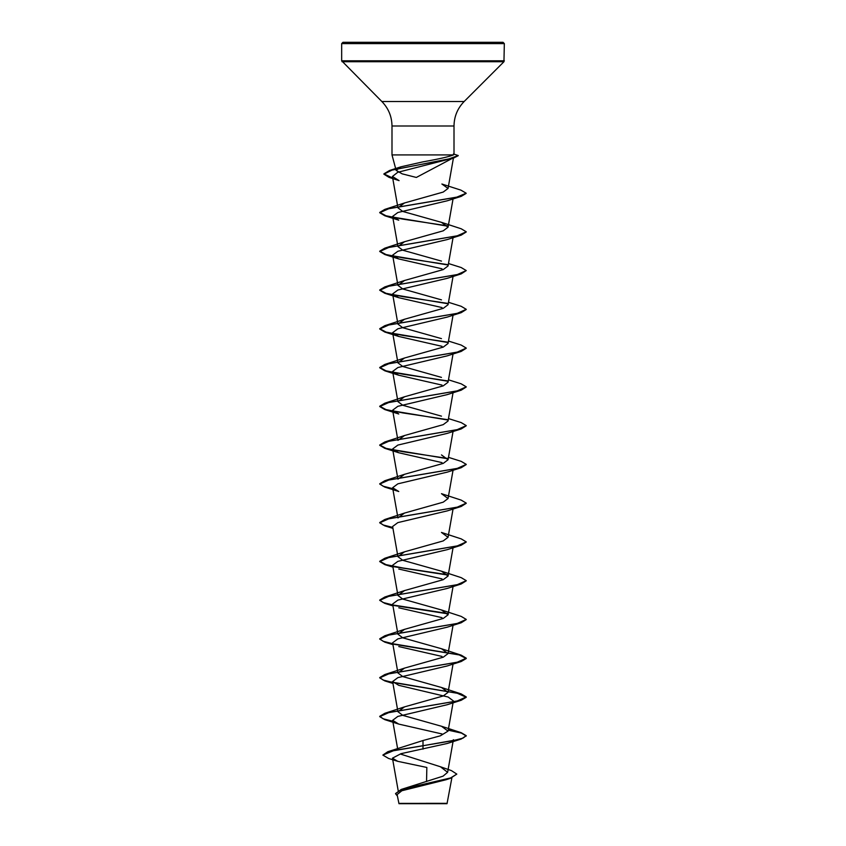 <?xml version="1.0" encoding="UTF-8"?>
<svg xmlns="http://www.w3.org/2000/svg" width="846" height="846" viewBox="0 0 846 846"><rect width="100%" height="100%" fill="white"/><g stroke="black" fill="none" stroke-linecap="round" stroke-linejoin="round"><path stroke-width="1.27" d="M397.112 794.574L398.974 803.7L447.026 803.7L451.88 777.823M421.181 803.414C390.926 803.404 392.787 803.383 423 803.372C452.462 803.351 455.571 803.34 426.056 803.319M423 42.3L503.032 42.3L504.332 43.601L341.668 43.601L342.968 42.3L423 42.3M452.155 158.456L416.338 177.449L402.178 173.853L396.15 170.384L401.067 166.778L423 161.85C438.767 159.059 448.919 156.753 453.467 154.913L391.994 154.913L391.994 125.991L454.006 125.991C454.154 116.494 457.527 108.33 464.147 101.52L503.952 61.716L504.332 43.601M454.006 125.991L454.006 154.363L453.467 154.913M461.197 739.044L466.262 735.703L462.963 738.124L453.583 740.546L387.806 751.713L423 740.525L423 745.717L461.197 739.044L447.238 743.475L401.036 753.67L392.459 758.164L397.747 761.326L426.849 767.459L426.543 781.567M440.375 766.74L451.468 770.632L456.808 774.101L450.59 777.939L401.226 789.434L443.05 776.163L447.629 772.324L440.375 766.74L400.761 754.146M423 740.525L440.332 735.819L448.063 731.103L441.485 726.259L402.77 715.356L397.958 711.719L404.536 706.865L443.23 695.972L448.063 692.345L441.485 687.491L402.781 676.589L397.958 672.961L404.536 668.107L443.241 657.205L448.052 653.577L441.485 648.734L402.77 637.831L397.937 634.193L404.525 629.35L443.23 618.447L448.042 614.82L441.464 609.966L402.77 599.074L397.937 595.436L404.515 590.582L443.219 579.69L448.052 576.052L441.475 571.198L402.77 560.306L397.948 556.668L404.515 551.825L443.219 540.922L448.052 537.295L441.464 532.441L461.197 538.881L466.262 541.895L457.104 545.987L384.814 558.254L379.738 561.279L385.998 564.631L402.971 567.994L447.703 574.72M392.84 489.009L384.803 487.085L379.738 484.071L388.896 479.989L461.186 467.711L447.238 472.131L397.853 483.838L392.618 487.74L397.937 517.911L404.536 513.057L443.23 502.164L448.063 498.527L441.475 493.683L461.186 500.113L466.262 503.127L457.104 507.219L384.814 519.497L379.738 522.511L383.132 524.975L392.777 527.428M447.915 458.786L384.803 448.327L379.738 445.313L388.896 441.221L461.186 428.954L447.217 433.385L397.863 445.081L392.618 448.983L397.937 479.153L404.525 474.299L443.23 463.397L448.052 459.769L441.475 454.915M447.915 420.028L384.803 409.57L379.738 406.545L388.906 402.463L461.186 390.186L447.227 394.617L397.842 406.313L392.618 410.215L397.937 440.385L404.525 435.531L443.23 424.639L448.042 421.001L453.054 392.713M441.475 416.158L402.759 405.255L397.937 401.628L404.515 396.774L443.219 385.871L448.042 382.244L453.054 353.945M441.464 377.39L402.77 366.498L397.948 362.86L404.525 358.006L443.219 347.114L448.052 343.476L453.054 315.188M441.475 338.633L402.77 327.73L397.937 324.103L404.525 319.249L443.241 308.346L448.063 304.719L453.054 276.42M441.485 299.875L402.781 288.972L397.958 285.335L404.547 280.481L443.241 269.588L448.052 265.961L453.054 237.663M441.485 261.107L402.77 250.215L397.937 246.577L404.525 241.723L443.23 230.831L448.052 227.193L441.464 222.35L402.77 211.447L397.937 207.809L404.515 202.966L443.219 192.063L448.063 188.447L441.887 184.016L460.901 190.128L466.178 193.216L456.48 197.266L384.814 209.396L379.738 212.42L385.998 215.772L402.971 219.135L447.703 225.861M453.816 157.938L397.683 172.33L392.438 176.476L399.079 180.632L389.054 177.364L383.904 174.181L391.962 170.12L453.816 157.938L458.194 155.717M461.197 196.378L447.227 200.798L397.853 212.505L392.618 216.407L398.762 220.182L384.814 215.762L379.738 212.737L388.906 208.645L461.197 196.378L466.167 193.385M447.915 264.978L384.814 254.519L379.738 251.495L388.917 247.413L461.197 235.135L447.227 239.566L397.874 251.262L392.618 255.164L398.762 258.939L442.024 268.806M447.915 303.735L384.814 293.276L379.738 290.263L388.917 286.17L461.197 273.893L447.227 278.323L397.874 290.019L392.618 293.932L398.762 297.707L442.035 307.574M447.904 342.503L384.814 332.044L379.738 329.02L388.917 324.927L461.197 312.66L447.217 317.091L397.853 328.787L392.618 332.69L398.773 336.465L442.024 346.331M447.904 381.26L384.814 370.802L379.738 367.788L388.917 363.695L461.186 351.428L447.238 355.849L397.874 367.545L392.618 371.457L398.773 375.233L442.024 385.099M392.618 410.215L398.773 413.99L384.803 409.57M392.618 448.983L398.773 452.758L442.035 462.625M392.618 487.74L398.773 491.515L384.803 487.085M447.206 510.899L397.853 522.606L392.618 526.498L397.937 556.679M392.84 566.534L384.814 564.62L379.738 561.596L388.896 557.503L461.186 545.236L447.238 549.657L397.863 561.363L392.618 565.265L397.937 595.436M398.762 569.041L442.024 578.907M392.84 605.292L384.814 603.378L379.738 600.364L388.906 596.271L461.186 583.994L447.217 588.435L397.853 600.121L392.629 604.023M398.762 607.798L442.014 617.665M392.84 644.049L384.814 642.146L379.738 639.121L388.906 635.029L461.197 622.762L447.227 627.182L397.853 638.889L392.618 642.791L397.937 672.961M398.762 646.566L442.024 656.433M392.84 721.575L384.814 719.66L379.738 716.647L388.917 712.554L461.197 700.277L466.262 697.263L457.104 693.181L384.814 680.903L379.738 677.879L388.917 673.797L461.197 661.519L447.227 665.95L397.863 677.646L392.629 681.548L398.773 685.334L448.147 697.03L453.382 700.932L448.063 731.103M461.197 700.277L447.217 704.718L397.842 716.414L392.639 720.316L398.762 724.091L442.014 733.958M456.808 774.101L450.389 778.32L445.979 779.758L401.861 790.735L397.123 794.574M387.806 751.713L382.857 755.097L388.568 758.45L397.747 761.326M401.226 789.434L395.537 793.559M423 749.165L423 745.717L394.247 750.413L382.857 755.097M450.389 778.32L400.919 789.868L395.526 793.717L397.366 796.001M461.905 42.3L463.333 42.3L461.905 42.3M435.013 42.3L432.845 42.3M466.262 735.703L461.186 732.689L448.285 729.865M392.777 721.247L383.132 718.783L379.738 716.319L384.814 713.305L457.083 701.038L466.262 696.945L461.186 693.921L393.221 682.563M392.777 682.479L383.132 680.025L379.738 677.561L384.814 674.548L457.094 662.27L466.262 658.177L461.197 655.164L393.21 643.806M392.777 643.721L383.132 641.257L379.738 638.804L384.814 635.78L457.094 623.513L466.262 619.42L461.197 616.406L441.464 609.955M447.703 613.477L393.21 605.038M392.777 604.953L383.132 602.5L379.738 600.036L384.814 597.022L457.104 584.745L466.262 580.652L461.197 577.638L441.475 571.198M392.777 488.671L383.132 486.207L379.738 483.753L384.814 480.729L457.094 468.462L466.262 464.369L461.186 461.356L448.486 457.348M447.703 458.426L402.971 451.711L386.009 448.348L379.738 444.985L384.803 441.972L457.094 429.694L466.262 425.612L461.186 422.588L448.486 418.58M447.703 419.669L402.96 412.943L385.998 409.591L379.738 406.228L384.803 403.214L457.083 390.937L466.262 386.844L461.186 383.83L448.486 379.822M447.693 380.901L402.95 374.186L385.988 370.823L379.738 367.46L384.803 364.446L457.083 352.179L466.262 348.087L461.186 345.062L448.486 341.054M447.693 342.144L402.95 335.418L385.988 332.055L379.738 328.703L384.803 325.689L457.083 313.411L466.262 309.319L461.186 306.305L448.486 302.297M447.693 303.376L402.95 296.66L385.988 293.298L379.738 289.935L384.814 286.921L457.083 274.654L466.262 270.561L461.186 267.537L448.486 263.529M447.703 264.618L402.96 257.893L385.998 254.54L379.738 251.177L384.814 248.164L457.083 235.886L466.262 231.793L461.197 228.78L441.475 222.339M392.692 178.041L383.904 173.864L389.572 170.48L447.82 159.281L458.257 155.548L453.414 153.951M466.262 736.031L461.493 733.101L448.221 730.183M461.197 661.519L466.262 658.505L459.219 654.931L393.686 644.218M461.197 622.762L466.241 619.579M447.904 613.836L393.686 605.461M461.186 583.994L466.241 580.811M447.904 575.068L393.686 566.693M461.186 545.236L466.241 542.053M392.84 527.767L384.803 525.852L379.738 522.839L388.896 518.746L461.186 506.468L466.241 503.296M461.186 467.711L466.241 464.528M461.186 428.954L466.241 425.771M461.186 390.186L466.241 387.003M461.186 351.428L466.241 348.245M461.197 312.66L466.241 309.488M461.197 273.893L466.262 270.561M461.197 235.135L466.241 231.963M447.915 226.21L384.814 215.762M392.745 178.379L389.054 177.364M391.994 125.991C391.846 116.494 388.473 108.33 381.853 101.52L341.668 60.796L504.332 60.796M342.048 61.716L503.952 61.716M381.853 101.52L464.147 101.52M396.14 170.384L391.994 154.913M398.191 790.703L392.459 758.164M447.629 772.324L453.382 739.69M397.599 748.53L392.618 720.316M397.937 711.729L392.618 681.548M448.063 692.345L453.054 664.047M448.063 653.577L453.054 625.289M397.937 634.193L392.618 604.033M448.063 614.82L453.054 586.521M448.063 576.052L453.054 547.764M448.063 537.295L453.054 508.996M448.063 498.527L453.054 470.239M448.063 459.769L453.054 431.471M397.937 401.628L392.618 371.457M397.937 362.86L392.618 332.69M397.937 324.103L392.618 293.932M397.937 285.345L392.618 255.164M397.937 246.577L392.618 216.407M448.063 227.193L453.054 198.905M397.937 207.809L392.417 176.476M448.063 188.447L453.572 157.176M341.668 60.796L341.668 43.601M401.067 166.778L389.572 170.48M441.485 726.249L461.186 732.689M404.536 706.865L384.814 713.305M441.485 687.491L461.186 693.921M404.536 668.107L384.814 674.548M441.485 648.734L461.197 655.164M404.525 629.35L384.814 635.78M404.515 590.582L384.814 597.022M404.515 551.825L384.814 558.254M404.536 513.057L384.814 519.497M404.525 474.299L384.814 480.729M404.525 435.531L384.803 441.972M404.515 396.774L384.803 403.214M404.525 358.006L384.803 364.446M404.525 319.249L384.803 325.689M404.547 280.481L384.814 286.921M404.525 241.723L384.814 248.164M404.525 202.966L384.814 209.396M398.762 258.939L384.814 254.519M398.762 297.707L384.814 293.276M398.773 336.475L384.814 332.044M398.773 375.233L384.814 370.802M398.773 452.758L384.803 448.327M447.206 510.91L461.186 506.468M392.946 528.38L384.803 525.852M392.946 567.137L384.814 564.62M392.946 605.905L384.814 603.378M392.946 644.663L384.814 642.146M392.946 683.431L384.814 680.903M398.762 724.091L384.814 719.66"/></g></svg>

